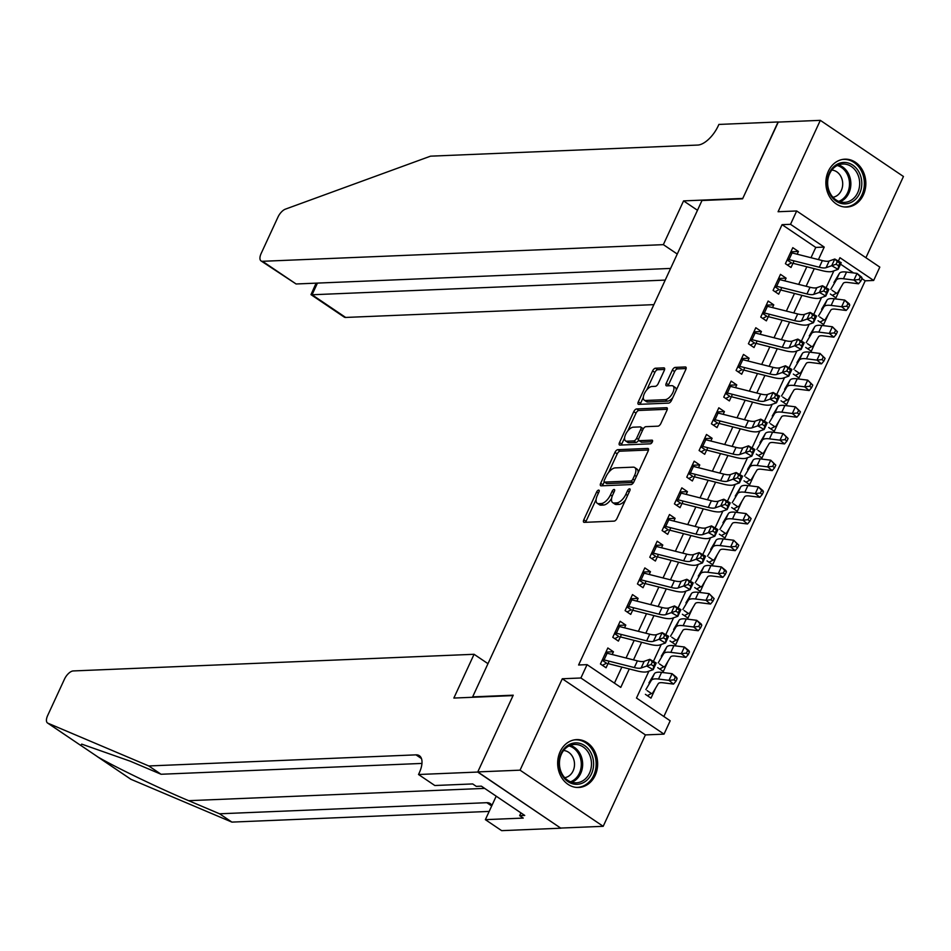 <?xml version="1.0" encoding="UTF-8"?>
<svg xmlns="http://www.w3.org/2000/svg" width="951" height="951" viewBox="0 0 951 951"><rect width="100%" height="100%" fill="white"/><g stroke="black" fill="none" stroke-linecap="round" stroke-linejoin="round"><path stroke-width="1.43" d="M598.654 490.098A2.104 0.987 -56 0 0 596.646 491.988L583.783 519.817A3.019 1.415 -56 0 0 583.759 522.242A3.019 1.415 -56 0 0 584.235 522.361L614.12 521.124A3.019 1.415 -56 0 0 616.985 518.438L629.847 490.609A2.104 0.987 -56 0 0 629.871 488.909A2.104 0.987 -56 0 0 629.538 488.814A2.104 0.987 -56 0 0 627.529 490.704L625.865 494.306A9.641 4.529 -56 0 1 616.676 502.901L614.18 503.008A9.641 4.529 -56 0 1 612.658 502.615A9.641 4.529 -56 0 1 612.741 494.853L614.405 491.251A2.104 0.987 -56 0 0 614.429 489.551A2.104 0.987 -56 0 0 614.096 489.456A2.104 0.987 -56 0 0 612.087 491.346L610.423 494.948A9.641 4.529 -56 0 1 601.234 503.543L598.75 503.65A9.641 4.529 -56 0 1 597.216 503.257A9.641 4.529 -56 0 1 597.311 495.495L598.975 491.893A2.104 0.987 -56 0 0 598.987 490.181A2.104 0.987 -56 0 0 598.654 490.098M828.333 171.275A23.953 19.983 87.6 0 0 828.903 195.502A23.953 19.983 87.6 0 0 846.842 207.045A23.953 19.983 87.6 0 0 863.377 194.943A23.953 19.983 87.6 0 0 862.795 170.716A23.953 19.983 87.6 0 0 844.857 159.174A23.953 19.983 87.6 0 0 828.333 171.275M560.127 751.706A23.953 19.983 87.6 0 0 560.71 775.945A23.953 19.983 87.6 0 0 578.648 787.476A23.953 19.983 87.6 0 0 595.183 775.374A23.953 19.983 87.6 0 0 594.601 751.147A23.953 19.983 87.6 0 0 576.663 739.616A23.953 19.983 87.6 0 0 560.127 751.706M664.297 370.415A3.019 1.415 -56 0 0 664.321 367.989A3.019 1.415 -56 0 0 663.846 367.859L655.465 368.215A3.019 1.415 -56 0 0 652.6 370.902L638.311 401.809A3.019 1.415 -56 0 0 638.287 404.234A3.019 1.415 -56 0 0 638.763 404.353L668.648 403.117A3.019 1.415 -56 0 0 671.513 400.43L685.802 369.523A3.019 1.415 -56 0 0 685.826 367.086A3.019 1.415 -56 0 0 685.35 366.967L675.222 367.395A3.019 1.415 -56 0 0 672.357 370.082L666.235 383.301A3.019 1.415 -56 0 0 666.211 385.737A3.019 1.415 -56 0 0 666.687 385.856L671.715 385.654A8.06 3.78 -56 0 1 672.987 385.975A8.06 3.78 -56 0 1 672.309 393.631A8.06 3.78 -56 0 1 665.236 399.658L645.563 400.478A8.06 3.78 -56 0 1 644.291 400.157A8.06 3.78 -56 0 1 644.956 392.49A8.06 3.78 -56 0 1 652.041 386.463L655.322 386.332A3.019 1.415 -56 0 0 658.187 383.645L664.297 370.415M811.013 257.709L815.768 247.426L782.067 224.662L790.519 224.317L796.688 210.967L879.818 267.112L873.66 280.462L839.947 257.697L838.39 261.085M477.711 772.057L513.041 695.597L453.853 698.058L474.074 654.288L73.239 670.942A9.213 4.327 -56 0 0 64.466 679.157L47.633 715.58A9.213 4.327 -56 0 0 47.55 723.01A9.213 4.327 -56 0 0 47.895 723.2L148.772 765.959L415.991 754.856A21.493 10.092 124 0 1 419.391 755.724A21.493 10.092 124 0 1 419.201 773.044L418.523 774.506L477.711 772.057L560.852 828.202L477.771 771.915L513.231 695.193L472.635 696.881L701.993 200.506L742.588 198.818L778.037 122.097L820.321 120.349L778.084 211.74L796.688 210.967M477.771 771.915L520.054 770.167L603.196 826.312L645.42 734.909L664.024 734.136L580.895 677.992L587.064 664.642L620.765 687.407L629.289 668.957M645.42 734.909L562.291 678.764L520.054 770.167M562.291 678.764L580.895 677.992M782.067 224.662L578.6 664.999L587.064 664.642M617.829 449.68A3.019 1.415 -56 0 0 614.952 452.367L600.675 483.274A3.019 1.415 -56 0 0 600.64 485.699A3.019 1.415 -56 0 0 601.115 485.83L631 484.582A3.019 1.415 -56 0 0 633.877 481.895L648.154 450.988A3.019 1.415 -56 0 0 648.178 448.551A3.019 1.415 -56 0 0 647.702 448.432L617.829 449.68L620.076 451.19A3.019 1.415 -56 0 0 617.199 453.877L608.664 472.362M619.493 442.536L633.77 411.628A3.019 1.415 -56 0 1 636.647 408.942L666.532 407.706A3.019 1.415 -56 0 1 667.008 407.824A3.019 1.415 -56 0 1 666.972 410.25L660.862 423.48A3.019 1.415 -56 0 1 657.997 426.167L645.872 426.678A3.019 1.415 -56 0 0 643.007 429.365L638.953 438.138A3.019 1.415 -56 0 0 638.917 440.563A3.019 1.415 -56 0 0 639.405 440.682L652.017 440.158A2.104 0.987 -56 0 1 652.35 440.254A2.104 0.987 -56 0 1 652.172 442.251A2.104 0.987 -56 0 1 650.318 443.832L619.945 445.092A3.019 1.415 -56 0 1 619.47 444.973A3.019 1.415 -56 0 1 619.493 442.536L621.74 444.058L624.593 437.876M865.909 257.721L903.45 176.494L820.321 120.349M560.912 828.059L603.196 826.312M830.342 294.037L835.965 297.829L840.648 287.689M818.015 320.725L823.625 324.517L828.309 314.377M805.687 347.412L811.298 351.204L815.982 341.064M793.348 374.1L798.971 377.892L803.654 367.752M781.021 400.787L786.643 404.579L791.327 394.439M768.693 427.475L774.304 431.267L778.988 421.127M756.354 454.162L761.977 457.954L766.661 447.814M744.027 480.849L749.65 484.641L754.333 474.501M731.699 507.537L737.31 511.329L741.994 501.189M719.36 534.212L724.983 538.016L729.667 527.876M707.033 560.9L712.656 564.704L717.339 554.564M694.705 587.587L700.316 591.379L705 581.251M682.378 614.275L687.989 618.067L692.673 607.939M670.039 640.962L675.662 644.754L680.345 634.626M657.712 667.65L663.322 671.442L668.018 661.302M612.194 654.514L613.454 651.768L607.844 647.976L600.438 663.988L606.06 667.78L609.115 661.183M624.522 627.826L625.794 625.08L620.171 621.288L612.777 637.301L618.388 641.093L621.443 634.495M636.849 601.139L638.121 598.393L632.498 594.601L625.104 610.613L630.727 614.405L633.77 607.808M649.188 574.452L650.448 571.706L644.837 567.913L637.432 583.926L643.054 587.718L646.098 581.12M661.516 547.764L662.788 545.018L657.165 541.226L649.771 557.238L655.382 561.031L658.437 554.433M673.843 521.077L675.115 518.343L669.492 514.539L662.098 530.551L667.709 534.343L670.764 527.746M686.182 494.389L687.442 491.655L681.831 487.851L674.425 503.864L680.048 507.668L683.091 501.058M698.51 467.702L699.77 464.968L694.159 461.176L686.765 477.176L692.376 480.98L695.431 474.371M710.837 441.014L712.109 438.28L706.486 434.488L699.092 450.501L704.703 454.293L707.758 447.683M723.176 414.327L724.436 411.593L718.825 407.801L711.419 423.813L717.042 427.605L720.085 420.996M735.503 387.639L736.763 384.905L731.153 381.113L723.747 397.126L729.369 400.918L732.425 394.32M747.831 360.952L749.103 358.218L743.48 354.426L736.086 370.438L741.697 374.23L744.752 367.633M760.17 334.265L761.43 331.53L755.807 327.738L748.413 343.751L754.036 347.543L757.079 340.945M772.497 307.589L773.757 304.843L768.146 301.051L760.741 317.063L766.363 320.856L769.407 314.258M784.825 280.902L786.097 278.156L780.474 274.363L773.08 290.376L778.691 294.168L781.746 287.571M614.441 683.139L621.859 667.079M626.055 658.009L634.186 640.392M638.383 631.321L646.525 613.704M650.71 604.634L658.853 587.029M663.049 577.946L671.18 560.341M675.376 551.259L683.519 533.654M687.704 524.583L695.847 506.966M700.043 497.896L708.174 480.279M712.37 471.209L720.513 453.591M724.698 444.521L732.841 426.904M737.025 417.834L745.168 400.216M749.364 391.146L757.495 373.529M761.692 364.459L769.835 346.842M774.019 337.771L782.162 320.154M786.358 311.084L794.489 293.467M798.685 284.397L806.828 266.779M797.152 254.214L798.424 251.468L792.801 247.676L785.407 263.689L791.03 267.481L794.073 260.883M663.869 716.519L865.196 280.818L861.963 278.631M853.558 272.949L840.541 264.152M645.384 694.337L650.995 698.129L655.679 687.989M865.196 280.818L873.66 280.462M648.903 671.168L636.492 698.034L670.193 720.787L664.024 734.136M818.442 259.587L824.22 247.082L790.519 224.317M633.485 659.887L641.616 642.27M645.812 633.2L653.943 615.582M658.14 606.512L666.282 588.895M670.467 579.825L678.61 562.207M682.806 553.137L690.937 535.532M695.133 526.45L703.276 508.844M707.461 499.762L715.604 482.157M719.8 473.075L727.931 455.47M732.127 446.399L740.27 428.782M744.455 419.712L752.598 402.095M756.794 393.025L764.925 375.407M769.121 366.337L777.264 348.72M781.449 339.65L789.592 322.032M793.776 312.962L801.919 295.345M806.115 286.275L814.246 268.657M833.872 270.869L826.062 287.773M821.533 297.556L813.723 314.46M809.206 324.243L801.396 341.147M796.879 350.931L789.068 367.823M784.539 377.618L776.729 394.51M772.212 404.306L764.402 421.198M759.885 430.993L752.075 447.885M747.545 457.669L739.747 474.573M735.218 484.356L727.408 501.26M722.891 511.044L715.081 527.948M710.563 537.731L702.753 554.635M698.224 564.418L690.414 581.323M685.897 591.106L678.087 608.01M673.57 617.793L665.759 634.697M661.23 644.481L653.42 661.385M815.768 247.426L824.22 247.082M613.454 651.768L605.942 652.077M625.794 625.08L618.281 625.401M638.121 598.393L630.608 598.714M650.448 571.706L642.935 572.026M662.788 545.018L655.263 545.339M675.115 518.343L667.602 518.652M687.442 491.655L679.929 491.964M699.77 464.968L692.257 465.277M712.109 438.28L704.596 438.589M724.436 411.593L716.923 411.902M736.763 384.905L729.251 385.214M749.103 358.218L741.59 358.527M761.43 331.53L753.917 331.84M773.757 304.843L766.244 305.152M786.097 278.156L778.572 278.465M798.424 251.468L790.911 251.777M597.216 503.257L599.463 504.779A9.641 4.529 -56 0 0 600.996 505.171L598.75 503.65M611.588 498.467A9.641 4.529 -56 0 1 603.481 505.064L600.996 505.171M612.658 502.615L614.905 504.137A9.641 4.529 -56 0 0 616.426 504.529L614.18 503.008M625.532 499.953A9.641 4.529 -56 0 1 618.923 504.422L616.426 504.529M596.087 499.572L586.03 521.338A3.019 1.415 -56 0 0 585.697 522.301M648.487 450.013L620.076 451.19M604.242 481.943L602.922 484.796A3.019 1.415 -56 0 0 602.589 485.759M604.325 480.291A2.104 0.987 -56 0 0 604.313 481.991A2.104 0.987 -56 0 0 604.646 482.086L630.87 480.992A2.104 0.987 -56 0 0 632.879 479.114L634.638 475.31A9.641 4.529 -56 0 0 634.721 467.535A9.641 4.529 -56 0 0 633.2 467.155L615.273 467.892A9.641 4.529 -56 0 0 606.084 476.499L604.325 480.291M606.346 483.239A2.104 0.987 -56 0 0 606.56 483.512A2.104 0.987 -56 0 0 606.893 483.595L604.646 482.086M633.639 482.347A2.104 0.987 -56 0 1 633.116 482.514L606.893 483.595M638.097 472.754A9.641 4.529 -56 0 0 636.968 469.057L634.721 467.535M627.838 430.851L636.017 413.15L633.77 411.628M667.305 409.275L638.894 410.463A3.019 1.415 -56 0 0 636.017 413.15M638.917 440.563L641.176 442.084A3.019 1.415 -56 0 0 641.652 442.203L652.41 441.751M633.295 427.189A8.06 3.78 -56 0 0 626.222 433.216A8.06 3.78 -56 0 0 625.544 440.884A8.06 3.78 -56 0 0 626.828 441.205L633.758 440.919A3.019 1.415 -56 0 0 636.623 438.233L640.677 429.46A3.019 1.415 -56 0 0 640.712 427.023A3.019 1.415 -56 0 0 640.225 426.904L633.295 427.189M625.544 440.884L627.791 442.405A8.06 3.78 -56 0 0 629.075 442.726L626.828 441.205M638.644 440.194A3.019 1.415 -56 0 1 636.005 442.441L629.075 442.726M643.233 428.913A3.019 1.415 -56 0 0 642.959 428.544L640.712 427.023M621.74 444.058A3.019 1.415 -56 0 0 621.407 445.032M644.291 400.157L646.537 401.667A8.06 3.78 -56 0 0 647.809 402L645.563 400.478M672.749 397.744A8.06 3.78 -56 0 1 667.483 401.179L647.809 402M676.197 390.29A8.06 3.78 -56 0 0 675.234 387.497L672.987 385.975M686.135 368.548L677.469 368.905A3.019 1.415 -56 0 0 674.604 371.591L668.482 384.822A3.019 1.415 -56 0 0 668.149 385.797M643.316 397.363L640.558 403.331A3.019 1.415 -56 0 0 640.225 404.294M664.63 369.44L657.712 369.725A3.019 1.415 -56 0 0 654.847 372.412L646.763 389.898M647.108 690.592L651.423 693.517L647.369 695.68M651.423 693.517A10.746 3.103 -155.2 0 0 652.802 692.827L658.235 683.698A15.359 4.434 24.8 0 1 663.037 682.782L673.534 684.09L669.005 680.357L658.496 679.05A23.026 6.657 -155.2 0 0 651.292 680.417L645.872 689.558M674.081 679.822L675.888 681.32L677.124 678.657L675.305 677.16L674.081 679.822L669.005 680.357L672.084 673.688L661.575 672.369A23.026 6.657 -155.2 0 0 654.383 673.748L648.951 682.877M675.305 677.16L672.084 673.688L676.625 677.421L677.124 678.657M675.888 681.32L673.534 684.09M605.87 663.525L602.423 665.331M605.561 652.897A10.746 3.103 24.8 0 1 607.13 653.23L637.408 660.874A15.359 4.434 -155.2 0 0 644.207 661.314L649.83 659.328L656.249 662.99L653.171 669.659L647.548 671.644A23.026 6.657 24.8 0 1 637.336 670.99L607.998 663.584M602.482 659.566A10.746 3.103 24.8 0 1 604.051 659.899L634.329 667.554A15.359 4.434 -155.2 0 0 641.129 667.982L646.751 666.009L649.83 659.328L652.327 661.908L651.09 664.571L653.658 666.033L654.894 663.37L652.327 661.908M602.173 660.244L606.619 663.251M653.658 666.033L653.171 669.659L646.751 666.009L651.09 664.571M654.894 663.37L656.249 662.99M593.602 763.463A20.732 17.296 -92.4 0 1 576.675 784.325A20.732 17.296 -92.4 0 1 559.01 763.736A20.732 17.296 -92.4 0 1 575.926 742.874A20.732 17.296 -92.4 0 1 593.602 763.463M559.438 763.76A19.186 16.012 87.6 0 0 576.258 782.804A19.186 16.012 87.6 0 0 591.474 763.51A19.186 16.012 87.6 0 0 574.654 744.455A19.186 16.012 87.6 0 0 559.438 763.76M564.739 777.692A13.671 11.4 87.6 0 0 574.511 764.057A13.671 11.4 87.6 0 0 563.61 750.505M576.08 787.38A23.799 19.852 87.6 0 0 577.293 787.38A23.799 19.852 87.6 0 0 596.158 763.439A23.799 19.852 87.6 0 0 575.319 739.819A23.799 19.852 87.6 0 0 574.107 739.914M861.796 183.032A20.732 17.296 -92.4 0 1 844.88 203.883A20.732 17.296 -92.4 0 1 827.204 183.305A20.732 17.296 -92.4 0 1 844.119 162.443A20.732 17.296 -92.4 0 1 861.796 183.032M827.643 183.329A19.186 16.012 87.6 0 0 844.452 202.373A19.186 16.012 87.6 0 0 859.668 183.079A19.186 16.012 87.6 0 0 842.859 164.024A19.186 16.012 87.6 0 0 827.643 183.329M832.933 197.261A13.671 11.4 87.6 0 0 842.705 183.626A13.671 11.4 87.6 0 0 831.804 170.074M844.274 206.949A23.799 19.852 87.6 0 0 845.487 206.938A23.799 19.852 87.6 0 0 864.364 183.008A23.799 19.852 87.6 0 0 843.513 159.388A23.799 19.852 87.6 0 0 842.313 159.483M148.772 765.959L161.064 774.257L130.144 761.157L81.691 744.11L80.776 745.394L98.155 757.139C116.961 767.992 159.709 788.557 188.667 800.683L219.598 813.794L486.817 802.692A21.493 10.092 124 0 1 490.217 803.559A21.493 10.092 124 0 1 491.905 805.497M47.895 723.2L81.001 745.596M97.228 756.556L131.036 779.345L231.901 822.104L489.171 811.417M219.598 813.794L231.901 822.104M421.959 763.427L161.064 774.257M418.523 774.506L434.809 785.514L472.695 783.933L476.285 786.37L481.361 786.156L524.726 815.447L519.65 815.649L523.252 818.086L485.367 819.655L501.652 830.651L560.852 828.202M474.074 654.288L487.982 663.679M496.208 796.177L485.367 819.655M131.036 779.345A9.213 4.327 124 0 1 130.679 779.154A9.213 4.327 124 0 1 130.382 778.893M520.934 812.879L519.65 815.649M677.255 254.036L663.346 244.645L262.512 261.299L296.106 283.98L670.61 268.432M778.275 122.085L742.767 198.426L683.567 200.887L663.346 244.645M296.106 283.98L261.061 260.931A9.213 4.327 -56 0 1 261.145 253.501L277.977 217.078A9.213 4.327 -56 0 1 285.419 209.137L430.53 156.166L697.749 145.063A21.493 10.092 -56 0 0 718.219 125.889L718.897 124.426L778.096 121.966M697.475 210.278L683.567 200.887M665.225 280.093L312.059 294.762L345.653 317.444A9.213 4.327 124 0 1 344.191 317.075L310.977 294.632L312.059 294.762L317.444 283.101M653.872 304.641L345.653 317.444M261.061 260.931A9.213 4.327 -56 0 0 262.512 261.299M316.124 283.148L310.977 294.632M659.435 663.905L663.762 666.829L659.697 668.993M663.762 666.829A10.746 3.103 -155.2 0 0 665.141 666.14L670.562 657.01A15.359 4.434 24.8 0 1 675.365 656.095L685.873 657.403L681.332 653.67L670.824 652.362A23.026 6.657 -155.2 0 0 663.632 653.729L658.199 662.871M686.408 653.135L688.227 654.633L689.451 651.97L687.644 650.472L686.408 653.135L681.332 653.67L684.411 647.001L673.914 645.681A23.026 6.657 -155.2 0 0 666.71 647.06L661.278 656.19M687.644 650.472L684.411 647.001L688.952 650.734L689.451 651.97M688.227 654.633L685.873 657.403M671.775 637.229L676.09 640.142L672.024 642.305M676.09 640.142A10.746 3.103 -155.2 0 0 677.469 639.464L682.901 630.323A15.359 4.434 24.8 0 1 687.692 629.407L698.2 630.727L693.659 626.982L683.163 625.675A23.026 6.657 -155.2 0 0 675.959 627.042L670.526 636.183M698.735 626.447L700.554 627.945L701.79 625.283L699.972 623.785L698.735 626.447L693.659 626.982L696.738 620.314L686.242 618.994A23.026 6.657 -155.2 0 0 679.038 620.373L673.617 629.503M699.972 623.785L696.738 620.314L701.279 624.046L701.79 625.283M700.554 627.945L698.2 630.727M684.102 610.542L688.417 613.454L684.351 615.618M688.417 613.454A10.746 3.103 -155.2 0 0 689.796 612.777L695.229 603.635A15.359 4.434 24.8 0 1 700.031 602.72L710.528 604.04L705.987 600.295L695.49 598.987A23.026 6.657 -155.2 0 0 688.286 600.366L682.866 609.496M711.075 599.772L712.881 601.258L714.118 598.595L712.299 597.097L711.075 599.772L705.987 600.295L709.077 593.626L698.569 592.307A23.026 6.657 -155.2 0 0 691.377 593.686L685.944 602.827M712.299 597.097L709.077 593.626L714.118 598.595M712.881 601.258L710.528 604.04M696.429 583.855L700.744 586.767L696.691 588.931M700.744 586.767A10.746 3.103 -155.2 0 0 702.123 586.089L707.556 576.948A15.359 4.434 24.8 0 1 712.358 576.033L722.855 577.352L718.326 573.608L707.817 572.3A23.026 6.657 -155.2 0 0 700.625 573.679L695.193 582.808M723.402 573.084L725.221 574.57L726.445 571.908L724.638 570.41L723.402 573.084L718.326 573.608L721.405 566.939L710.908 565.631A23.026 6.657 -155.2 0 0 703.704 566.998L698.272 576.14M724.638 570.41L721.405 566.939L725.946 570.671L726.445 571.908M725.221 574.57L722.855 577.352M618.209 636.837L614.762 638.644M617.9 626.21A10.746 3.103 24.8 0 1 619.458 626.543L649.735 634.198A15.359 4.434 -155.2 0 0 656.547 634.626L662.158 632.641L668.577 636.302L665.498 642.971L659.875 644.956A23.026 6.657 24.8 0 1 649.664 644.303L620.337 636.897M614.81 632.879A10.746 3.103 24.8 0 1 616.379 633.211L646.656 640.867A15.359 4.434 -155.2 0 0 653.456 641.295L659.079 639.322L662.158 632.641L664.654 635.22L663.429 637.883L665.985 639.345L667.222 636.683L664.654 635.22M614.501 633.556L618.946 636.564M665.985 639.345L665.498 642.971L659.079 639.322L663.429 637.883M667.222 636.683L668.577 636.302M630.537 610.15L627.089 611.957M630.228 599.522A10.746 3.103 24.8 0 1 631.797 599.855L662.062 607.511A15.359 4.434 -155.2 0 0 668.874 607.939L674.497 605.953L680.904 609.615L677.825 616.296L672.202 618.269A23.026 6.657 24.8 0 1 662.003 617.615L632.665 610.209M627.149 606.203A10.746 3.103 24.8 0 1 628.706 606.524L658.984 614.18A15.359 4.434 -155.2 0 0 665.795 614.608L671.406 612.634L674.497 605.953L676.993 608.533L675.757 611.196L678.325 612.658L679.549 609.995L676.993 608.533M626.828 606.869L631.274 609.876M678.325 612.658L677.825 616.296L671.406 612.634L675.757 611.196M679.549 609.995L680.904 609.615M642.864 583.462L639.417 585.269M642.555 572.835A10.746 3.103 24.8 0 1 644.124 573.168L674.402 580.823A15.359 4.434 -155.2 0 0 681.201 581.251L686.824 579.278L693.243 582.927L690.153 589.608L684.542 591.581A23.026 6.657 24.8 0 1 674.33 590.928L644.992 583.522M639.476 579.516A10.746 3.103 24.8 0 1 641.045 579.837L671.311 587.492A15.359 4.434 -155.2 0 0 678.122 587.932L683.745 585.947L686.824 579.278L689.32 581.846L688.084 584.508L690.652 585.982L691.888 583.308L689.32 581.846M639.167 580.193L643.613 583.189M690.652 585.982L690.153 589.608L683.745 585.947L688.084 584.508M691.888 583.308L693.243 582.927M655.191 556.775L651.744 558.582M654.894 546.147A10.746 3.103 24.8 0 1 656.452 546.48L686.729 554.136A15.359 4.434 -155.2 0 0 693.541 554.564L699.151 552.59L705.571 556.24L702.492 562.921L696.869 564.894A23.026 6.657 24.8 0 1 686.658 564.252L657.319 556.834M651.804 552.828A10.746 3.103 24.8 0 1 653.373 553.161L683.65 560.805A15.359 4.434 -155.2 0 0 690.45 561.245L696.073 559.259L699.151 552.59L701.648 555.158L700.412 557.821L702.979 559.295L704.215 556.62L701.648 555.158M651.494 553.506L655.94 556.501M702.979 559.295L702.492 562.921L696.073 559.259L700.412 557.821M704.215 556.62L705.571 556.24M708.768 557.167L713.084 560.08L709.018 562.243M713.084 560.08A10.746 3.103 -155.2 0 0 714.463 559.402L719.883 550.26A15.359 4.434 24.8 0 1 724.686 549.345L735.194 550.665L730.653 546.92L720.157 545.612A23.026 6.657 -155.2 0 0 712.953 546.991L707.52 556.121M735.729 546.397L737.548 547.883L738.784 545.22L736.966 543.722L735.729 546.397L730.653 546.92L733.732 540.251L723.236 538.944A23.026 6.657 -155.2 0 0 716.032 540.311L710.611 549.452M736.966 543.722L733.732 540.251L738.784 545.22M737.548 547.883L735.194 550.665M667.531 530.087L664.083 531.894M667.222 519.472A10.746 3.103 24.8 0 1 668.779 519.793L699.056 527.448A15.359 4.434 -155.2 0 0 705.868 527.876L711.491 525.903L717.898 529.564L714.819 536.233L709.196 538.218A23.026 6.657 24.8 0 1 698.997 537.565L669.659 530.147M664.143 526.141A10.746 3.103 24.8 0 1 665.7 526.474L695.977 534.117A15.359 4.434 -155.2 0 0 702.789 534.557L708.4 532.572L711.491 525.903L713.975 528.471L712.751 531.145L715.318 532.608L716.543 529.933L713.975 528.471M663.822 526.818L668.268 529.814M715.318 532.608L714.819 536.233L708.4 532.572L712.751 531.145M716.543 529.933L717.898 529.564M721.096 530.48L725.411 533.392L721.345 535.556M725.411 533.392A10.746 3.103 -155.2 0 0 726.79 532.715L732.222 523.585A15.359 4.434 24.8 0 1 737.025 522.658L747.522 523.977L742.981 520.233L732.484 518.925A23.026 6.657 -155.2 0 0 725.28 520.304L719.848 529.434M748.068 519.71L749.875 521.207L751.112 518.533L749.293 517.035L748.068 519.71L742.981 520.233L746.071 513.564L735.563 512.256A23.026 6.657 -155.2 0 0 728.359 513.623L722.938 522.765M749.293 517.035L746.071 513.564L751.112 518.533M749.875 521.207L747.522 523.977M679.858 503.4L676.411 505.207M679.549 492.784A10.746 3.103 24.8 0 1 681.118 493.105L711.396 500.761A15.359 4.434 -155.2 0 0 718.195 501.201L723.818 499.216L730.237 502.877L727.146 509.546L721.536 511.531A23.026 6.657 24.8 0 1 711.324 510.877L681.986 503.459M676.47 499.453A10.746 3.103 24.8 0 1 678.027 499.786L708.305 507.43A15.359 4.434 -155.2 0 0 715.116 507.87L720.739 505.884L723.818 499.216L726.314 501.783L725.078 504.458L727.646 505.92L728.882 503.245L726.314 501.783M676.161 500.131L680.607 503.127M727.646 505.92L727.146 509.546L720.739 505.884L725.078 504.458M728.882 503.245L730.237 502.877M733.423 503.792L737.738 506.705L733.685 508.868M737.738 506.705A10.746 3.103 -155.2 0 0 739.117 506.027L744.55 496.897A15.359 4.434 24.8 0 1 749.352 495.97L759.849 497.29L755.32 493.545L744.811 492.238A23.026 6.657 -155.2 0 0 737.607 493.617L732.187 502.746M760.396 493.022L762.215 494.52L763.439 491.845L761.632 490.347L760.396 493.022L755.32 493.545L758.399 486.876L747.902 485.569A23.026 6.657 -155.2 0 0 740.698 486.948L735.266 496.077M761.632 490.347L758.399 486.876L762.94 490.621L763.439 491.845M762.215 494.52L759.849 497.29M692.185 476.713L688.738 478.519M691.888 466.097A10.746 3.103 24.8 0 1 693.445 466.418L723.723 474.074A15.359 4.434 -155.2 0 0 730.523 474.513L736.145 472.528L742.565 476.189L739.486 482.858L733.863 484.844A23.026 6.657 24.8 0 1 723.652 484.19L694.313 476.772M688.797 472.766A10.746 3.103 24.8 0 1 690.367 473.099L720.644 480.742A15.359 4.434 -155.2 0 0 727.444 481.182L733.066 479.197L736.145 472.528L738.642 475.096L737.405 477.771L739.973 479.233L741.209 476.558L738.642 475.096M688.488 473.443L692.934 476.439M739.973 479.233L739.486 482.858L733.066 479.197L737.405 477.771M741.209 476.558L742.565 476.189M745.75 477.105L750.077 480.017L746.012 482.181M750.077 480.017A10.746 3.103 -155.2 0 0 751.456 479.34L756.877 470.21A15.359 4.434 24.8 0 1 761.68 469.295L772.188 470.602L767.647 466.87L757.151 465.55A23.026 6.657 -155.2 0 0 749.947 466.929L744.514 476.059M772.723 466.335L774.542 467.833L775.778 465.158L773.959 463.66L772.723 466.335L767.647 466.87L770.726 460.189L760.229 458.881A23.026 6.657 -155.2 0 0 753.026 460.26L747.593 469.39M773.959 463.66L770.726 460.189L775.778 465.158M774.542 467.833L772.188 470.602M704.525 450.025L701.077 451.832M704.215 439.41A10.746 3.103 24.8 0 1 705.773 439.742L736.05 447.386A15.359 4.434 -155.2 0 0 742.862 447.826L748.485 445.841L754.892 449.502L751.813 456.171L746.19 458.156A23.026 6.657 24.8 0 1 735.991 457.502L706.652 450.085M701.137 446.078A10.746 3.103 24.8 0 1 702.694 446.411L732.971 454.055A15.359 4.434 -155.2 0 0 739.771 454.495L745.394 452.51L748.485 445.841L750.969 448.408L749.745 451.083L752.312 452.545L753.537 449.871L750.969 448.408M700.816 446.756L705.262 449.752M752.312 452.545L751.813 456.171L745.394 452.51L749.745 451.083M753.537 449.871L754.892 449.502M758.09 450.417L762.405 453.33L758.339 455.493M762.405 453.33A10.746 3.103 -155.2 0 0 763.784 452.652L769.216 443.523A15.359 4.434 24.8 0 1 774.019 442.607L784.516 443.915L779.975 440.182L769.478 438.863A23.026 6.657 -155.2 0 0 762.274 440.242L756.841 449.371M785.05 439.647L786.869 441.145L788.106 438.47L786.287 436.973L785.05 439.647L779.975 440.182L783.065 433.501L772.557 432.194A23.026 6.657 -155.2 0 0 765.353 433.573L759.932 442.702M786.287 436.973L783.065 433.501L788.106 438.47M786.869 441.145L784.516 443.915M716.852 423.338L713.405 425.145M716.543 412.722A10.746 3.103 24.8 0 1 718.112 413.055L748.389 420.699A15.359 4.434 -155.2 0 0 755.189 421.138L760.812 419.153L767.231 422.815L764.14 429.483L758.518 431.469A23.026 6.657 24.8 0 1 748.318 430.815L718.98 423.397M713.464 419.391A10.746 3.103 24.8 0 1 715.021 419.724L745.299 427.368A15.359 4.434 -155.2 0 0 752.11 427.807L757.721 425.822L760.812 419.153L763.308 421.721L762.072 424.396L764.64 425.858L765.876 423.183L763.308 421.721M713.155 420.069L717.589 423.064M764.64 425.858L764.14 429.483L757.721 425.822L762.072 424.396M765.876 423.183L767.231 422.815M770.417 423.73L774.732 426.642L770.679 428.806M774.732 426.642A10.746 3.103 -155.2 0 0 776.111 425.965L781.544 416.835A15.359 4.434 24.8 0 1 786.346 415.92L796.843 417.227L792.314 413.495L781.805 412.175A23.026 6.657 -155.2 0 0 774.601 413.554L769.181 422.684M797.39 412.96L799.197 414.458L800.433 411.783L798.626 410.297L797.39 412.96L792.314 413.495L795.393 406.814L784.896 405.506A23.026 6.657 -155.2 0 0 777.692 406.885L772.26 416.015M798.626 410.297L795.393 406.814L800.433 411.783M799.197 414.458L796.843 417.227M729.179 396.65L725.732 398.457M728.87 386.035A10.746 3.103 24.8 0 1 730.439 386.368L760.717 394.011A15.359 4.434 -155.2 0 0 767.516 394.451L773.139 392.466L779.558 396.127L776.48 402.796L770.857 404.781A23.026 6.657 24.8 0 1 760.645 404.127L731.307 396.71M725.791 392.704A10.746 3.103 24.8 0 1 727.36 393.036L757.638 400.68A15.359 4.434 -155.2 0 0 764.438 401.12L770.06 399.135L773.139 392.466L775.636 395.034L774.399 397.708L776.967 399.17L778.203 396.508L775.636 395.034M725.482 393.381L729.928 396.389M776.967 399.17L776.48 402.796L770.06 399.135L774.399 397.708M778.203 396.508L779.558 396.127M782.744 397.043L787.071 399.955L783.006 402.118M787.071 399.955A10.746 3.103 -155.2 0 0 788.45 399.277L793.871 390.148A15.359 4.434 24.8 0 1 798.674 389.232L809.182 390.54L804.641 386.807L794.133 385.488A23.026 6.657 -155.2 0 0 786.941 386.867L781.508 395.996M809.717 386.272L811.536 387.77L812.772 385.096L810.953 383.61L809.717 386.272L804.641 386.807L807.72 380.138L797.223 378.819A23.026 6.657 -155.2 0 0 790.019 380.198L784.587 389.328M810.953 383.61L807.72 380.138L812.772 385.096M811.536 387.77L809.182 390.54M741.518 369.963L738.071 371.77M741.209 359.347A10.746 3.103 24.8 0 1 742.767 359.68L773.044 367.324A15.359 4.434 -155.2 0 0 779.856 367.764L785.467 365.778L791.886 369.44L788.807 376.109L783.184 378.094A23.026 6.657 24.8 0 1 772.973 377.44L743.646 370.034M738.119 366.016A10.746 3.103 24.8 0 1 739.688 366.349L769.965 373.993A15.359 4.434 -155.2 0 0 776.765 374.432L782.388 372.447L785.467 365.778L787.963 368.346L786.739 371.021L789.294 372.483L790.531 369.82L787.963 368.346M737.81 366.694L742.255 369.701M789.294 372.483L788.807 376.109L782.388 372.447L786.739 371.021M790.531 369.82L791.886 369.44M795.084 370.355L799.399 373.279L795.333 375.443M799.399 373.279A10.746 3.103 -155.2 0 0 800.778 372.59L806.21 363.46A15.359 4.434 24.8 0 1 811.001 362.545L821.509 363.853L816.968 360.12L806.472 358.8A23.026 6.657 -155.2 0 0 799.268 360.179L793.835 369.309M822.044 359.585L823.863 361.083L825.099 358.408L823.281 356.922L822.044 359.585L816.968 360.12L820.047 353.451L809.551 352.132A23.026 6.657 -155.2 0 0 802.347 353.51L796.926 362.64M823.281 356.922L820.047 353.451L825.099 358.408M823.863 361.083L821.509 363.853M753.846 343.275L750.398 345.094M753.537 332.66A10.746 3.103 24.8 0 1 755.106 332.993L785.383 340.636A15.359 4.434 -155.2 0 0 792.183 341.076L797.806 339.091L804.213 342.752L801.134 349.421L795.512 351.406A23.026 6.657 24.8 0 1 785.312 350.753L755.974 343.347M750.458 339.329A10.746 3.103 24.8 0 1 752.015 339.662L782.293 347.317A15.359 4.434 -155.2 0 0 789.104 347.745L794.715 345.76L797.806 339.091L800.302 341.671L799.066 344.333L801.634 345.795L802.858 343.133L800.302 341.671M750.137 340.006L754.583 343.014M801.634 345.795L801.134 349.421L794.715 345.76L799.066 344.333M802.858 343.133L804.213 342.752M807.411 343.668L811.726 346.592L807.661 348.755M811.726 346.592A10.746 3.103 -155.2 0 0 813.105 345.902L818.538 336.773A15.359 4.434 24.8 0 1 823.34 335.858L833.837 337.165L829.296 333.432L818.799 332.113A23.026 6.657 -155.2 0 0 811.595 333.492L806.175 342.622M834.384 332.898L836.191 334.395L837.427 331.733L835.608 330.235L834.384 332.898L829.296 333.432L832.387 326.764L821.878 325.444A23.026 6.657 -155.2 0 0 814.686 326.823L809.253 335.953M835.608 330.235L832.387 326.764L837.427 331.733M836.191 334.395L833.837 337.165M766.173 316.6L762.726 318.407M765.864 305.972A10.746 3.103 24.8 0 1 767.433 306.305L797.711 313.949A15.359 4.434 -155.2 0 0 804.51 314.389L810.133 312.404L816.552 316.065L813.462 322.734L807.851 324.719A23.026 6.657 24.8 0 1 797.639 324.065L768.301 316.659M762.785 312.641A10.746 3.103 24.8 0 1 764.354 312.974L794.62 320.63A15.359 4.434 -155.2 0 0 801.431 321.058L807.054 319.072L810.133 312.404L812.63 314.983L811.393 317.646L813.961 319.108L815.197 316.445L812.63 314.983M762.476 313.319L766.922 316.326M813.961 319.108L813.462 322.734L807.054 319.072L811.393 317.646M815.197 316.445L816.552 316.065M819.738 316.98L824.053 319.905L820 322.068M824.053 319.905A10.746 3.103 -155.2 0 0 825.444 319.215L830.865 310.085A15.359 4.434 24.8 0 1 835.667 309.17L846.164 310.478L841.635 306.745L831.126 305.426A23.026 6.657 -155.2 0 0 823.935 306.804L818.502 315.946M846.711 306.21L848.53 307.708L849.754 305.045L847.947 303.547L846.711 306.21L841.635 306.745L844.714 300.076L834.217 298.757A23.026 6.657 -155.2 0 0 827.013 300.136L821.581 309.265M847.947 303.547L844.714 300.076L849.255 303.809L849.754 305.045M848.53 307.708L846.164 310.478M778.5 289.912L775.065 291.719M778.203 279.285A10.746 3.103 24.8 0 1 779.761 279.618L810.038 287.261A15.359 4.434 -155.2 0 0 816.85 287.701L822.46 285.716L828.88 289.377L825.801 296.046L820.178 298.032A23.026 6.657 24.8 0 1 809.967 297.378L780.628 289.972M775.113 285.954A10.746 3.103 24.8 0 1 776.682 286.287L806.959 293.942A15.359 4.434 -155.2 0 0 813.759 294.37L819.382 292.397L822.46 285.716L824.957 288.296L823.721 290.958L826.288 292.421L827.525 289.758L824.957 288.296M774.803 286.631L779.249 289.639M826.288 292.421L825.801 296.046L819.382 292.397L823.721 290.958M827.525 289.758L828.88 289.377M832.077 290.293L836.393 293.217L832.327 295.381M836.393 293.217A10.746 3.103 -155.2 0 0 837.772 292.528L843.204 283.398A15.359 4.434 24.8 0 1 847.995 282.483L858.503 283.79L853.962 280.058L843.466 278.75A23.026 6.657 -155.2 0 0 836.262 280.117L830.829 289.259M859.038 279.523L860.857 281.021L862.093 278.358L860.275 276.86L859.038 279.523L853.962 280.058L857.041 273.389L846.545 272.069A23.026 6.657 -155.2 0 0 839.341 273.448L833.92 282.578M860.275 276.86L857.041 273.389L861.582 277.121L862.093 278.358M860.857 281.021L858.503 283.79M790.84 263.225L787.392 265.032M790.531 252.597A10.746 3.103 24.8 0 1 792.088 252.93L822.365 260.586A15.359 4.434 -155.2 0 0 829.177 261.014L834.8 259.029L841.207 262.69L838.128 269.359L832.505 271.344A23.026 6.657 24.8 0 1 822.306 270.69L792.968 263.284M787.452 259.266A10.746 3.103 24.8 0 1 789.009 259.599L819.287 267.255A15.359 4.434 -155.2 0 0 826.098 267.683L831.709 265.709L834.8 259.029L837.296 261.608L836.06 264.271L838.627 265.733L839.852 263.07L837.296 261.608M787.131 259.944L791.577 262.951M838.627 265.733L838.128 269.359L831.709 265.709L836.06 264.271M839.852 263.07L841.207 262.69M598.381 493.153L596.646 491.988M629.265 491.869L627.529 490.704M613.823 492.511L612.087 491.346M603.481 505.064L601.234 503.543M612.206 496.149L610.423 494.948M618.923 504.422L616.676 502.901M627.601 495.471L625.865 494.306M586.03 521.338L583.783 519.817M648.475 448.955L647.702 448.432M602.922 484.796L600.675 483.274M617.199 453.877L614.952 452.367M633.116 482.514L630.87 480.992M634.614 480.279L632.879 479.114M636.374 476.487L634.638 475.31M638.894 410.463L636.647 408.942M667.293 408.217L666.532 407.706M641.652 442.203L639.405 440.682M636.005 442.441L633.758 440.919M638.561 439.54L636.623 438.233M642.412 430.637L640.677 429.46M667.483 401.179L665.236 399.658M668.482 384.822L666.235 383.301M674.604 371.591L672.357 370.082M677.469 368.905L675.222 367.395M686.111 367.49L685.35 366.967M640.558 403.331L638.311 401.809M654.847 372.412L652.6 370.902M657.712 369.725L655.465 368.215M664.618 368.382L663.846 367.859M658.496 679.05L661.575 672.369M651.292 680.417L654.383 673.748M637.408 660.874L634.329 667.554M644.207 661.314L641.129 667.982M607.13 653.23L604.051 659.899M570.279 745.382A19.186 16.012 -92.4 0 1 582.654 763.879A19.186 16.012 -92.4 0 1 571.813 782.245M570.517 781.793A18.568 15.489 87.6 0 0 581.299 763.915A18.568 15.489 87.6 0 0 569.031 745.941M838.485 164.951A19.186 16.012 -92.4 0 1 850.86 183.436A19.186 16.012 -92.4 0 1 840.018 201.814M838.723 201.362A18.568 15.489 87.6 0 0 849.493 183.484A18.568 15.489 87.6 0 0 837.225 165.51M188.667 800.683L484.665 788.391M486.817 802.692L491.679 805.972M421.459 758.553L415.991 754.856M670.824 652.362L673.914 645.681M663.632 653.729L666.71 647.06M683.163 625.675L686.242 618.994M675.959 627.042L679.038 620.373M695.49 598.987L698.569 592.307M688.286 600.366L691.377 593.686M707.817 572.3L710.908 565.631M700.625 573.679L703.704 566.998M649.735 634.198L646.656 640.867M656.547 634.626L653.456 641.295M619.458 626.543L616.379 633.211M662.062 607.511L658.984 614.18M668.874 607.939L665.795 614.608M631.797 599.855L628.706 606.524M674.402 580.823L671.311 587.492M681.201 581.251L678.122 587.932M644.124 573.168L641.045 579.837M686.729 554.136L683.65 560.805M693.541 554.564L690.45 561.245M656.452 546.48L653.373 553.161M720.157 545.612L723.236 538.944M712.953 546.991L716.032 540.311M699.056 527.448L695.977 534.117M705.868 527.876L702.789 534.557M668.779 519.793L665.7 526.474M732.484 518.925L735.563 512.256M725.28 520.304L728.359 513.623M711.396 500.761L708.305 507.43M718.195 501.201L715.116 507.87M681.118 493.105L678.027 499.786M744.811 492.238L747.902 485.569M737.607 493.617L740.698 486.948M723.723 474.074L720.644 480.742M730.523 474.513L727.444 481.182M693.445 466.418L690.367 473.099M757.151 465.55L760.229 458.881M749.947 466.929L753.026 460.26M736.05 447.386L732.971 454.055M742.862 447.826L739.771 454.495M705.773 439.742L702.694 446.411M769.478 438.863L772.557 432.194M762.274 440.242L765.353 433.573M748.389 420.699L745.299 427.368M755.189 421.138L752.11 427.807M718.112 413.055L715.021 419.724M781.805 412.175L784.896 405.506M774.601 413.554L777.692 406.885M760.717 394.011L757.638 400.68M767.516 394.451L764.438 401.12M730.439 386.368L727.36 393.036M794.133 385.488L797.223 378.819M786.941 386.867L790.019 380.198M773.044 367.324L769.965 373.993M779.856 367.764L776.765 374.432M742.767 359.68L739.688 366.349M806.472 358.8L809.551 352.132M799.268 360.179L802.347 353.51M785.383 340.636L782.293 347.317M792.183 341.076L789.104 347.745M755.106 332.993L752.015 339.662M818.799 332.113L821.878 325.444M811.595 333.492L814.686 326.823M797.711 313.949L794.62 320.63M804.51 314.389L801.431 321.058M767.433 306.305L764.354 312.974M831.126 305.426L834.217 298.757M823.935 306.804L827.013 300.136M810.038 287.261L806.959 293.942M816.85 287.701L813.759 294.37M779.761 279.618L776.682 286.287M843.466 278.75L846.545 272.069M836.262 280.117L839.341 273.448M822.365 260.586L819.287 267.255M829.177 261.014L826.098 267.683M792.088 252.93L789.009 259.599M606.56 483.512L604.313 481.991M575.319 739.819L574.404 739.854M577.293 787.38L576.389 787.416M843.513 159.388L842.61 159.423M845.487 206.938L844.583 206.985M47.55 723.01L80.93 745.548M97.43 756.687L130.679 779.154"/></g></svg>
